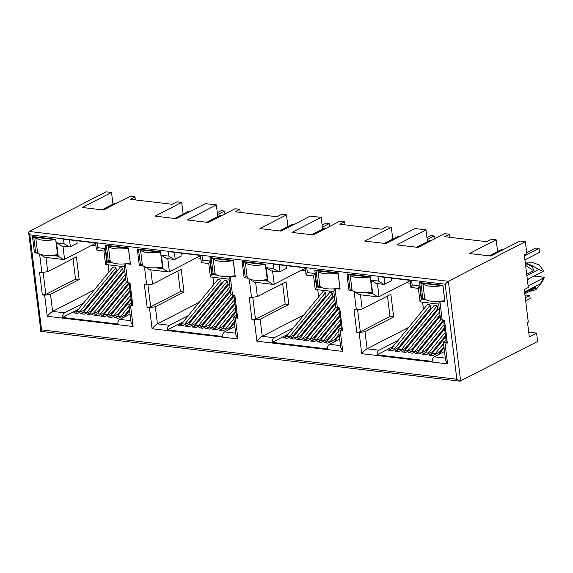 <?xml version="1.0" encoding="UTF-8"?>
<svg xmlns="http://www.w3.org/2000/svg" width="573" height="573" viewBox="0 0 573 573"><rect width="100%" height="100%" fill="white"/><g stroke="black" fill="none" stroke-linecap="round" stroke-linejoin="round"><path stroke-width="0.86" d="M525.591 265.306L533.578 270.714L532.561 266.667L525.362 263.444M526.852 275.563L538.785 269.425L533.32 266.28L526.472 263.093L525.312 263.028M221.558 301.591L222.575 301.069M228.348 302.401L229.365 301.878M326.381 314.054L327.398 313.531M333.171 314.864L334.188 314.341M431.204 326.517L432.221 325.994M437.994 327.326L439.011 326.803M116.727 289.129L117.752 288.606M123.517 289.938L124.534 289.415M34.473 252.822L35.641 252.643L33.735 237.136L55.696 239.75L55.76 239.292L32.468 236.52L34.473 252.822L38.219 253.266M53.747 255.114L57.766 255.594L55.76 239.292M55.696 239.75L57.766 255.594M35.641 252.643L37.446 251.712M107.151 261.467L108.318 261.281L106.413 245.781L128.381 248.388L128.445 247.93L105.146 245.165L107.151 261.467L110.897 261.911M126.425 263.759L130.443 264.232L128.445 247.93M128.381 248.388L130.443 264.232M108.318 261.281L110.123 260.357M137.291 248.983L138.559 249.599L160.526 252.213L160.59 251.755L137.291 248.983L139.296 265.285L143.042 265.729M158.571 267.577L162.589 268.057L160.526 252.213M139.296 265.285L142.269 264.174M242.121 261.446L243.389 262.062L265.349 264.676L265.414 264.217L242.121 261.446L244.119 277.747L247.78 278.184M263.444 280.032L267.412 280.519L265.349 264.676M244.119 277.747L247.092 276.637M211.974 273.923L213.142 273.744L211.236 258.244L233.204 260.851L233.268 260.393L209.976 257.628L211.974 273.923L215.713 274.36M231.299 276.215L235.267 276.695L233.268 260.393M233.204 260.851L235.267 276.695M213.142 273.744L214.947 272.82M348.943 290.21L350.117 290.031L348.212 274.524L370.172 277.139L370.237 276.68L346.944 273.908L348.943 290.21L352.61 290.647M368.582 292.545L372.242 292.982L370.237 276.68M370.172 277.139L372.242 292.982M350.117 290.031L351.922 289.1M316.797 286.385L317.965 286.206L316.067 270.7L338.027 273.314L338.091 272.855L314.799 270.091L316.797 286.385L320.536 286.822M336.122 288.677L340.097 289.157L338.091 272.855M338.027 273.314L340.097 289.157M317.965 286.206L319.77 285.282M460.642 381.081L448.387 281.293L29.087 231.442L106.062 191.819L111.52 192.464L82.34 207.49L103.57 210.012L130.236 196.288L134.992 196.854L130.214 199.311L172.144 204.296L176.921 201.839L181.684 202.405L155.018 216.128L176.248 218.65L205.428 203.63L216.343 204.926L187.163 219.953L208.393 222.474L235.059 208.751L239.822 209.317L235.037 211.774L276.967 216.759L281.751 214.302L286.507 214.861L259.841 228.591L281.078 231.112L310.258 216.093L321.166 217.389L291.994 232.409L313.223 234.937L339.882 221.207L344.645 221.772L339.868 224.236L381.797 229.221L386.574 226.758L391.33 227.323L364.672 241.054L385.901 243.575L415.081 228.555L425.997 229.852L396.817 244.872L418.046 247.4L444.712 233.669L449.468 234.235L444.691 236.699L486.62 241.684L491.398 239.22L496.161 239.786L469.495 253.517L490.724 256.038L519.904 241.018L525.362 241.67L448.387 281.293L445.178 284.215L456.846 379.24L459.904 381.181L537.617 341.458L536.593 333.106L528.721 332.175M218.048 286.915L218.198 288.19M219.015 294.837L219.173 296.112M199.146 302.394L157.425 323.867L169.407 325.292L188.438 315.494M199.225 309.943L201.295 308.876M212.082 303.325L214.152 302.258M169.407 325.292C168.082 326.137 167.388 327.677 167.337 329.912L183.432 321.625M194.211 316.074L196.288 315.007M199.841 318.302L199.998 319.584M197.133 322.706L197.019 321.754M194.619 317.041L192.549 318.115M181.763 323.666L178.475 325.357L182.465 325.829L190.852 321.661M188.553 324.468L185.258 326.166L189.255 326.639L197.642 322.463M195.343 325.278L192.048 326.975L196.045 327.448L204.425 323.272M202.133 326.087L198.838 327.777L202.835 328.25L211.215 324.082M208.916 326.889L205.628 328.587L209.618 329.06L218.005 324.884M215.706 327.699L212.418 329.396L216.408 329.869L224.795 325.693M222.496 328.508L219.201 330.198L223.198 330.678L231.585 326.503M229.286 329.31L226.249 331.036M200.45 255.787L169.393 271.774L167.746 258.337M239.822 209.317L240.194 212.39M200.722 258.294L201.481 262.656L208.744 263.523M215.828 300.209L215.598 299.02M214.782 292.38L214.624 291.098M213.808 284.452L212.927 277.26M221.336 284.351L220.92 280.956L219.76 279.517L218.098 279.323L217.246 280.247M223.284 300.202L223.126 298.927M222.31 292.28L222.152 290.998M224.831 287.725L224.988 289M225.805 295.647L225.963 296.921M228.126 285.161L227.71 281.758L226.55 280.326L224.888 280.125L224.036 281.057M230.074 301.011L229.916 299.729M229.1 293.082L228.942 291.807M232.595 296.449L232.753 297.731M95.168 307.121L95.018 305.839M92.31 310.244L92.196 309.291M86.029 309.198L77.642 313.374L73.645 312.894L76.94 311.203M87.719 305.653L89.796 304.585M83.73 312.006L80.435 313.703L84.432 314.176L92.812 310M90.513 312.815L87.225 314.513L91.214 314.985L99.602 310.81M97.303 313.624L94.015 315.315L98.004 315.795L106.392 311.619M104.093 314.427L100.805 316.124L104.795 316.597L113.182 312.421M110.883 315.236L107.588 316.933L111.585 317.406L119.972 313.23M117.673 316.045L114.378 317.736L118.375 318.216L126.755 314.04M124.456 316.848L121.419 318.574M78.601 309.162L62.507 317.449C62.572 315.222 63.259 313.682 64.584 312.829L83.615 303.031M94.395 297.48L96.472 296.413M107.258 290.862L109.328 289.795M91.465 302.544L89.388 303.611M107.18 283.313L105.11 284.38M94.323 289.931L52.601 311.404L64.584 312.829M111.004 287.746L110.768 286.564M130.028 314.14L119.821 319.397C118.504 320.25 117.809 321.79 117.752 324.017L62.507 317.449M73 258.631L75.521 279.115L45.833 294.393L42.33 294.93L44.658 295.21L47.244 316.282L133.101 326.488L130.515 305.416L128.861 304.635L131.554 302.773M91.716 245.337L95.935 245.838M39.601 254.018L41.879 272.547L47.717 271.652L76.395 256.89L79.181 279.545L50.503 294.314L52.601 311.404C51.19 312.142 49.407 313.768 47.244 316.282M112.057 262.635L106.822 262.011L105.174 248.575L97.718 247.686L96.443 249.986L95.899 245.831M109.952 279.918L109.801 278.636M108.985 271.996L108.096 264.798M113.218 274.453L113.375 275.728M114.192 282.374L114.349 283.656M116.512 271.896L116.097 268.493L114.937 267.054L112.623 267.147M113.268 266.86L112.437 268.057M118.461 287.739L118.303 286.464M117.486 279.817L117.329 278.535M120.008 275.262L120.165 276.537M120.982 283.184L121.139 284.459M123.302 272.698L122.88 269.296L121.727 267.863L119.413 267.956M120.058 267.663L119.22 268.866M125.243 288.548L125.093 287.266M124.277 280.62L124.119 279.345M127.772 283.986L127.929 285.268M216.343 204.926L217.783 216.658M525.362 241.67L526.831 253.595L524.309 254.892L528.313 287.488L524.288 289.558L528.292 322.162L527.54 322.549L529.294 336.867L536.593 333.106M410.375 283.22L410.884 287.352L412.195 285.075L411.636 280.541L377.958 276.537L378.517 281.071L371.06 280.183L372.715 293.627L365.209 292.731M425.481 325.135L425.245 323.946M424.428 317.299L424.271 316.024M423.461 309.377L422.573 302.186M427.694 311.841L427.852 313.116M428.668 319.763L428.826 321.038M430.989 309.277L430.574 305.875L429.413 304.442L427.745 304.249L426.899 305.173M432.93 325.127L432.78 323.845M431.963 317.206L431.806 315.924M434.484 312.643L434.642 313.925M435.459 320.572L435.616 321.847M437.779 310.086L437.357 306.684L436.196 305.251L434.535 305.051L433.689 305.975M439.72 325.93L439.563 324.655M438.746 318.008L438.596 316.733M442.249 321.374L442.399 322.656M371.06 280.183L376.167 283.42L383.616 284.315L384.848 284.151L391.638 280.648L391.33 278.127M410.103 280.713L379.047 296.699L377.815 296.864L372.715 293.627M406.193 282.725L410.411 283.227M354.078 291.406L356.356 309.936L354.021 309.656L356.807 332.319L359.135 332.598L364.98 331.695L393.651 316.933L390.872 294.271L362.193 309.033L360.41 294.486M421.656 320.694L419.586 321.761M408.8 327.312L367.078 348.792L364.98 331.695M387.477 296.019L389.991 316.497L393.651 316.933M423.805 327.183L421.735 328.25M410.948 333.801L408.871 334.868M398.092 340.419L379.054 350.218C377.729 351.063 377.041 352.596 376.984 354.837L393.078 346.55M444.505 351.528L434.298 356.786C432.973 357.631 432.286 359.171 432.228 361.405L376.984 354.837M446.03 340.161L443.337 342.024L445.55 360.009L447.577 363.876L444.992 342.804L443.337 342.024M403.865 340.999L405.935 339.932M438.932 354.236L435.895 355.962M432.149 353.434L428.855 355.124L432.851 355.597L441.231 351.421M425.359 352.624L422.065 354.315L426.061 354.794L434.441 350.619M418.569 351.815L415.275 353.512L419.271 353.985L427.659 349.809M411.779 351.013L408.492 352.703L412.481 353.176L420.869 349M404.989 350.203L401.702 351.894L405.691 352.374L414.078 348.198M398.199 349.394L394.912 351.091L398.908 351.564L407.288 347.388M400.498 346.579L392.118 350.755L388.122 350.282L391.416 348.585M402.196 343.034L404.273 341.966M409.645 344.502L409.487 343.227M406.787 347.632L406.672 346.679M356.807 332.319L360.31 331.781L389.991 316.497M528.027 285.139L529.423 285.232L543.763 277.848L539.121 285.877L536.142 289.293L535.39 289.68L535.583 287.059L532.575 289.866L524.818 293.856M535.583 287.059L524.675 292.674M540.547 283.735L524.582 291.951M543.763 277.848L544.35 277.282L542.645 281.293M535.39 289.68L536.142 289.293M534.093 276.064L544.35 277.282M538.785 269.425L542.982 271.487L528.643 278.872L527.432 280.304M542.982 271.487L543.569 270.922L539.286 264.941L533.062 262.749M534.151 290.461L529.667 291.356M532.561 266.667L533.32 266.28M305.552 270.757L306.311 275.119L313.574 275.985M320.658 312.672L320.422 311.483M319.605 304.843L319.448 303.561M318.631 296.914L317.75 289.723M322.871 299.378L323.029 300.653M323.845 307.3L324.003 308.575M326.166 296.814L325.743 293.419L324.583 291.979L322.921 291.786L322.069 292.71M328.107 312.665L327.949 311.383M327.133 304.743L326.975 303.461M329.661 300.18L329.819 301.462M330.628 308.109L330.786 309.384M332.949 297.623L332.533 294.221L331.373 292.789L329.711 292.588L328.859 293.512M334.897 313.474L334.739 312.192M333.923 305.545L333.765 304.27M337.418 308.911L337.576 310.194M278.793 271.853L273.693 268.608L266.237 267.72L271.337 270.965L278.793 271.853L280.025 271.688L286.815 268.193L286.507 265.664M305.28 268.25L274.216 284.237L272.569 270.8M301.369 270.263L305.588 270.764M249.255 278.944L251.526 297.473L249.198 297.194L251.977 319.856L254.312 320.135L256.897 341.207L342.754 351.414L340.169 330.342L338.514 329.561L341.2 327.699M339.682 339.066L329.475 344.323L340.484 345.634M303.976 314.849L262.255 336.33L274.231 337.755C272.906 338.6 272.218 340.133 272.161 342.375L327.398 348.943C327.455 346.708 328.143 345.168 329.475 344.323M334.109 341.773L331.072 343.499M327.319 340.971L324.031 342.661L328.021 343.134L336.408 338.965M320.529 340.161L317.241 341.852L321.231 342.332L329.618 338.156M313.746 339.352L310.451 341.05L314.448 341.522L322.828 337.347M306.956 338.55L303.661 340.24L307.658 340.713L316.045 336.544M300.166 337.741L296.871 339.431L300.868 339.911L309.255 335.735M293.376 336.931L290.088 338.629L294.078 339.101L302.465 334.926M295.675 334.116L287.288 338.292L283.298 337.819L286.586 336.129M297.373 330.571L299.45 329.504M272.161 342.375L288.255 334.088M299.042 328.537L301.111 327.47M274.231 337.755L293.261 327.957M304.048 322.406L306.125 321.338M316.905 315.787L318.982 314.72M316.833 308.231L314.756 309.298M251.526 297.473L257.37 296.57L286.049 281.809L288.828 304.471L260.156 319.233L262.255 336.33C260.844 337.067 259.06 338.693 256.897 341.207M282.654 283.556L285.168 304.041L288.828 304.471M251.977 319.856L255.486 319.319L285.168 304.041M304.822 332.046L304.664 330.764M301.964 335.169L301.842 334.217M173.963 259.39L168.87 256.145L161.414 255.264L166.514 258.502L173.963 259.39L175.202 259.225L181.992 255.73L181.684 253.202M196.546 257.8L200.758 258.301M144.425 266.481L146.702 285.01L144.375 284.731L147.154 307.393L149.481 307.672L152.074 328.744L237.931 338.951L235.338 317.879L233.691 317.098L236.377 315.236M234.858 326.603L224.645 331.86L235.661 333.171M167.337 329.912L222.575 336.48C222.632 334.245 223.32 332.705 224.645 331.86M212.01 295.768L209.933 296.835M146.702 285.01L152.547 284.108L181.218 269.346L184.005 292.008L155.326 306.77L157.425 323.867C156.021 324.605 154.237 326.23 152.074 328.744M177.831 271.093L180.345 291.578L184.005 292.008M147.154 307.393L150.663 306.856L180.345 291.578M189.62 211.766L187.815 211.724L174.708 218.471M221.765 215.591L219.96 215.541L206.853 222.288M75.521 279.115L79.181 279.545M97.718 247.686L97.159 243.16L63.488 239.156L64.04 243.683L56.591 242.802L58.238 256.238L63.338 259.476L64.57 259.311L95.627 243.324M76.854 240.739L77.162 243.267L70.372 246.762L69.14 246.92L64.04 243.683M29.087 231.442L28.65 232.523L29.868 234.844L41.535 329.862L456.846 379.24M459.904 381.181L40.898 331.366L28.65 232.523M41.342 331.237C40.497 331.652 40.561 331.194 41.535 329.862M41.879 272.547L39.544 272.268L42.33 294.93M44.658 295.21L50.503 294.314M133.101 326.488L131.074 322.628L128.861 304.635M130.515 305.416L132.843 305.696L131.847 305.18M132.843 305.696L130.064 283.033L127.736 282.754L126.074 281.895M127.736 282.754L125.458 264.232L124.183 266.524L126.081 281.973M106.822 262.011L105.761 264.518L124.205 266.717M105.174 248.575L103.899 250.874L105.547 264.311M95.584 242.966L96.443 249.986L103.921 251.06M56.591 242.802L61.691 246.039L69.14 246.927M39.709 254.14L44.701 257.263L63.338 259.476M149.481 307.672L155.326 306.77M237.931 338.951L235.897 335.09L233.691 317.098M235.338 317.879L237.673 318.158L236.67 317.643M237.673 318.158L234.887 295.496L232.559 295.217L230.898 294.357M232.559 295.217L230.282 276.687L229.007 278.987L230.905 294.436M216.881 275.097L211.652 274.474L210.592 276.981L229.035 279.18M211.652 274.474L209.997 261.037L208.722 263.336L210.377 276.773M209.997 261.037L202.541 260.149L201.266 262.448L200.407 255.429M202.541 260.149L201.99 255.615L168.312 251.611L168.87 256.145M161.414 255.264L163.061 268.701L168.161 271.939L169.393 271.774M144.532 266.603L149.524 269.725L168.161 271.939M254.312 320.135L260.156 319.233M342.754 351.414L340.72 347.546L338.514 329.561M340.169 330.342L342.496 330.621L341.501 330.105M342.496 330.621L339.71 307.959L337.382 307.68L335.721 306.82M337.382 307.68L335.112 289.15L333.837 291.449L335.728 306.899M321.711 287.56L316.475 286.937L315.415 289.444L333.858 291.643M316.475 286.937L314.821 273.5L313.546 275.799L315.2 289.236M314.821 273.5L307.372 272.612L306.097 274.911L305.23 267.892M307.372 272.612L306.813 268.078L273.135 264.074L273.693 268.608M266.237 267.72L267.885 281.164L272.992 284.401L274.216 284.237M249.355 279.065L254.355 282.181M356.356 309.936L362.193 309.033M359.135 332.598L361.721 353.67C363.884 351.149 365.667 349.523 367.078 348.792L379.054 350.218M444.992 342.804L447.32 343.084L446.324 342.568M447.32 343.084L444.541 320.422L442.213 320.142L440.544 319.283M442.213 320.142L439.935 301.613L438.66 303.912L440.558 319.362M438.682 304.098L420.238 301.907L421.298 299.4L419.651 285.963L412.195 285.075M420.023 301.699L418.376 288.262L419.651 285.963M418.397 288.448L410.92 287.374L410.06 280.355M383.616 284.315L378.517 281.071M359.178 294.644L354.186 291.528M111.52 192.464L112.96 204.203M134.992 196.854L135.371 199.927M116.942 203.129L115.137 203.078L102.023 209.825M526.687 274.259L533.578 270.714M504.097 249.155L502.292 249.105L489.177 255.852M420.89 283.162L442.85 285.777L442.915 285.318L419.622 282.553L421.628 298.848L422.795 298.669L420.89 283.162L419.622 282.553M442.85 285.777L444.92 301.62L442.915 285.318M348.212 274.524L346.944 273.908M449.468 234.235L449.848 237.308M431.419 240.517L429.614 240.467L416.499 247.214M399.274 236.692L397.469 236.642L384.354 243.396M316.067 270.7L314.799 270.091M425.997 229.852L427.458 241.777M267.412 280.519L265.414 264.217M243.389 262.062L245.287 277.568M344.645 221.772L345.025 224.852M326.596 228.054L324.791 228.004L311.676 234.751M294.443 224.229L292.638 224.179L279.531 230.933M211.236 258.244L209.976 257.628M321.166 217.389L322.635 229.322M162.589 268.057L160.59 251.755M138.559 249.599L140.464 265.106M106.413 245.781L105.146 245.165M183.124 214.137L181.684 202.405M33.735 237.136L32.468 236.52M497.6 251.518L496.161 239.786M422.795 298.669L424.6 297.745M421.628 298.848L425.359 299.285M440.945 301.14L444.92 301.62M392.777 239.056L391.33 227.323M287.947 226.6L286.507 214.861M124.241 317.12A6.303 3.796 96.8 0 1 124.384 316.941L129.591 310.573M113.182 266.853L76.868 311.289A6.303 3.796 96.8 0 0 75.794 313.152M115.825 267.727L79.926 311.655A6.303 3.796 96.8 0 0 79.353 312.493M84.059 310.129L116.355 270.614M99.716 310.673L97.639 311.741L125.544 277.597M90.849 310.938L123.145 271.423M122.615 268.536L86.716 312.464A6.303 3.796 96.8 0 0 86.143 313.295M82.576 313.961A6.303 3.796 96.8 0 1 83.651 312.099L119.972 267.663M106.506 311.483L104.429 312.55L128.689 282.869M126.869 313.904L124.799 314.971L129.434 309.291M129.061 306.218L120.659 316.497A6.303 3.796 96.8 0 0 120.086 317.335M116.52 317.994A6.303 3.796 96.8 0 1 117.594 316.131L131.153 299.543M125.165 274.524L93.506 313.266A6.303 3.796 96.8 0 0 92.926 314.104M89.367 314.763A6.303 3.796 96.8 0 1 90.441 312.908L124.728 270.957M113.289 312.285L111.219 313.352L130.028 290.339M120.079 313.094L118.009 314.162L131.002 298.268M130.623 295.195L113.869 315.687A6.303 3.796 96.8 0 0 113.296 316.525M109.737 317.184A6.303 3.796 96.8 0 1 110.811 315.329L130.186 291.621M126.268 282.288L100.289 314.076A6.303 3.796 96.8 0 0 99.716 314.914M96.157 315.573A6.303 3.796 96.8 0 1 97.231 313.71L125.702 278.879M129.648 287.266L107.079 314.885A6.303 3.796 96.8 0 0 106.506 315.716M102.947 316.382A6.303 3.796 96.8 0 1 104.021 314.52L129.212 283.699M112.716 303.883L111.033 304.464M117.486 298.046L115.409 299.113M119.499 304.686L117.823 305.273M124.269 298.848L122.199 299.915M126.289 305.495L124.613 306.082M131.059 299.658L128.989 300.725M125.852 296.921L124.756 296.785M119.062 296.112L117.966 295.983M105.095 304.084L104.171 303.976L105.926 303.074M108.619 298.304L110.696 297.237M110.79 304.764L111.885 304.893M117.58 305.567L118.675 305.703M124.37 306.376L125.466 306.505M129.777 292.115L128.681 291.986M122.987 291.313L121.891 291.177M116.197 290.504L115.101 290.375M112.272 295.303L111.183 295.174M100.146 299.564L101.235 299.693M105.274 294.758L103.204 295.826M97.217 303.146L98.312 303.282M96.049 304.571L96.149 305.373L95.462 305.294M100.49 309.728L99.394 309.599M107.273 310.537L106.184 310.401M114.063 311.34L112.967 311.211M120.853 312.149L119.757 312.02M127.643 312.958L126.547 312.822M124.055 290.002L122.959 289.874M117.264 289.193L116.176 289.064M35.741 237.38A16.803 5.05 -7 0 0 54.893 239.65M37.481 252.034L35.684 237.372L37.481 252.034A16.803 5.05 -7 0 0 57.522 254.591M217.539 214.667L224.566 211.043L224.924 213.965M217.296 212.683L221.242 210.649L224.566 211.043M108.419 246.018A16.803 5.05 -7 0 0 127.571 248.295M110.159 260.672L108.361 246.01L110.159 260.672A16.803 5.05 -7 0 0 130.2 263.229M322.363 227.13L329.396 223.506L329.754 226.428M322.119 225.146L326.066 223.112L329.396 223.506M213.249 258.48A16.803 5.05 -7 0 0 232.394 260.758M214.99 273.135L213.185 258.473L214.99 273.135A16.803 5.05 -7 0 0 235.023 275.692M427.193 239.593L434.219 235.969L434.578 238.891M426.949 237.609L430.889 235.575L434.219 235.969M318.072 270.943A16.803 5.05 -7 0 0 337.225 273.221M319.813 285.598L318.015 270.936L319.813 285.598A16.803 5.05 -7 0 0 339.853 288.155M524.445 255.952L539.043 248.431L539.53 252.406L524.932 259.927M526.716 252.672L535.719 248.037L539.043 248.431M422.895 283.406A16.803 5.05 -7 0 0 442.048 285.683M424.636 298.06L422.838 283.399L424.636 298.06A16.803 5.05 -7 0 0 444.677 300.617M140.571 249.842A16.803 5.05 -7 0 0 159.717 252.113M142.305 264.497L140.507 249.835L142.305 264.497A16.803 5.05 -7 0 0 162.345 267.054M245.394 262.298A16.803 5.05 -7 0 0 264.54 264.576M247.135 276.96L245.33 262.291L247.135 276.96A16.803 5.05 -7 0 0 267.168 279.517M350.218 274.761A16.803 5.05 -7 0 0 369.37 277.038M351.958 289.422A16.803 5.05 -7 0 1 351.958 289.415L350.16 274.754L351.958 289.422A16.803 5.05 -7 0 0 371.999 291.979M217.539 316.346L215.863 316.926M222.31 310.509L220.233 311.576M224.329 317.148L222.646 317.736M229.1 311.311L227.023 312.378M231.112 317.958L229.436 318.545M235.89 312.12L233.813 313.187M230.675 309.384L229.58 309.248M223.885 308.575L222.797 308.446M209.926 316.547L209.002 316.439L210.749 315.537M213.45 310.767L215.52 309.699M215.62 317.227L216.716 317.356M222.403 318.029L223.499 318.165M229.193 318.839L230.289 318.968M234.601 304.578L233.505 304.449M227.81 303.769L226.722 303.64M221.028 302.967L219.932 302.838M217.103 307.765L216.007 307.637M204.969 312.027L206.065 312.156M210.098 307.221L208.028 308.288M202.04 315.608L203.136 315.737M200.872 317.034L200.973 317.836L200.292 317.75M205.313 322.191L204.217 322.062M212.103 323L211.007 322.864M218.893 323.802L217.797 323.673M225.676 324.612L224.587 324.483M232.466 325.421L231.37 325.285M228.885 302.465L227.789 302.336M222.095 301.656L220.999 301.527M322.363 328.809L320.687 329.389M327.133 322.971L325.063 324.039M329.153 329.611L327.477 330.198M333.923 323.774L331.853 324.841M335.943 330.42L334.26 331.008M340.713 324.583L338.636 325.65M335.506 321.84L334.41 321.711M328.716 321.038L327.62 320.909M314.749 329.009L313.825 328.902L315.573 328M318.273 323.229L320.343 322.162M320.443 329.69L321.539 329.819M327.233 330.492L328.329 330.621M334.023 331.301L335.112 331.43M339.424 317.041L338.335 316.912M332.641 316.232L331.545 316.103M325.851 315.429L324.755 315.293M321.926 320.228L320.83 320.099M309.792 324.49L310.888 324.619M314.928 319.677L312.851 320.744M306.863 328.071L307.959 328.2M305.703 329.496L305.796 330.299L305.115 330.213M310.136 334.653L309.04 334.525M316.926 335.456L315.83 335.327M323.716 336.265L322.62 336.136M330.506 337.074L329.411 336.945M337.289 337.877L336.201 337.748M333.708 314.928L332.612 314.799M326.918 314.119L325.822 313.99M427.186 341.272L425.51 341.852M431.963 335.427L429.886 336.501M433.976 342.074L432.3 342.661M438.746 336.236L436.676 337.304M440.766 342.883L439.09 343.463M445.536 337.046L443.466 338.113M440.329 334.303L439.233 334.174M433.539 333.5L432.443 333.371M419.572 341.472L418.648 341.365L420.403 340.462M423.096 335.692L425.173 334.625M425.266 342.145L426.362 342.282M432.056 342.955L433.152 343.084M438.846 343.764L439.942 343.893M444.254 329.504L443.158 329.375M437.464 328.694L436.368 328.565M430.674 327.892L429.578 327.756M426.749 332.691L425.653 332.562M414.616 336.953L415.712 337.082M419.751 332.139L417.681 333.207M411.693 340.534L412.782 340.663M410.526 341.959L410.626 342.761L409.939 342.675M414.967 347.116L413.871 346.987M421.749 347.918L420.661 347.79M428.54 348.728L427.444 348.599M435.33 349.537L434.234 349.408M442.12 350.339L441.024 350.21M438.531 327.391L437.435 327.262M431.741 326.581L430.652 326.452M229.071 329.582A6.303 3.796 96.8 0 1 229.207 329.403L234.414 323.036M218.005 279.316L181.691 323.752A6.303 3.796 96.8 0 0 180.617 325.614M220.648 280.197L184.75 324.117A6.303 3.796 96.8 0 0 184.177 324.948M188.889 322.592L221.178 283.076M204.54 323.136L202.47 324.203M195.672 323.401L227.968 283.886M227.431 281.006L191.54 324.927A6.303 3.796 96.8 0 0 190.967 325.758M187.407 326.417A6.303 3.796 96.8 0 1 188.481 324.562L224.795 280.125M211.33 323.938L209.252 325.013L233.512 295.331M231.693 326.366L229.623 327.434L234.257 321.754M233.884 318.681L225.483 328.959A6.303 3.796 96.8 0 0 224.91 329.797M221.35 330.456A6.303 3.796 96.8 0 1 222.424 328.594L235.983 312.006M202.462 324.203L230.367 290.06M229.995 286.987L198.33 325.729A6.303 3.796 96.8 0 0 197.757 326.567M194.19 327.226A6.303 3.796 96.8 0 1 195.264 325.371L229.551 283.413M218.12 324.748L216.042 325.815L234.851 302.802M224.91 325.557L222.833 326.624L235.825 310.731M235.446 307.658L218.693 328.15A6.303 3.796 96.8 0 0 218.12 328.988M214.56 329.647A6.303 3.796 96.8 0 1 215.634 327.792L235.009 304.084M231.098 294.751L205.12 326.538A6.303 3.796 96.8 0 0 204.547 327.369M200.98 328.035A6.303 3.796 96.8 0 1 202.054 326.173L230.525 291.342M234.472 299.729L211.91 327.348A6.303 3.796 96.8 0 0 211.33 328.179M207.77 328.838A6.303 3.796 96.8 0 1 208.844 326.982L234.035 296.155M333.894 342.045A6.303 3.796 96.8 0 1 334.038 341.866L339.245 335.492M322.828 291.779L286.514 336.215A6.303 3.796 96.8 0 0 285.44 338.077M325.471 292.66L289.58 336.58A6.303 3.796 96.8 0 0 289 337.411M293.713 335.055L326.008 295.539M309.363 335.599L307.293 336.666L335.191 302.523M300.503 335.864L332.791 296.348M332.261 293.469L296.363 337.39A6.303 3.796 96.8 0 0 295.79 338.22M292.23 338.879A6.303 3.796 96.8 0 1 293.304 337.024L329.618 292.588M316.153 336.401L314.083 337.468L338.335 307.794M336.523 338.822L334.446 339.889L339.087 334.217M338.707 331.144L330.306 341.422A6.303 3.796 96.8 0 0 329.733 342.253M326.173 342.919A6.303 3.796 96.8 0 1 327.247 341.057L340.806 324.468M334.818 299.45L303.153 338.192A6.303 3.796 96.8 0 0 302.58 339.03M299.02 339.689A6.303 3.796 96.8 0 1 300.094 337.826L334.381 295.876M322.943 337.211L320.873 338.278L339.674 315.265M329.733 338.02L327.656 339.087L340.649 323.186M340.269 320.114L323.523 340.613A6.303 3.796 96.8 0 0 322.943 341.451M319.383 342.11A6.303 3.796 96.8 0 1 320.457 340.247L339.832 316.547M335.921 307.214L309.943 339.001A6.303 3.796 96.8 0 0 309.37 339.832M305.81 340.498A6.303 3.796 96.8 0 1 306.884 338.636L335.348 303.805M339.302 312.192L316.733 339.81A6.303 3.796 96.8 0 0 316.16 340.641M312.593 341.3A6.303 3.796 96.8 0 1 313.667 339.445L338.858 308.618M438.717 354.508A6.303 3.796 96.8 0 1 438.861 354.329L444.068 347.954M525.054 295.797L526.48 295.066L529.803 295.46L525.298 297.781M525.649 300.646L530.161 298.325L529.803 295.46M427.659 304.242L391.338 348.678A6.303 3.796 96.8 0 0 390.263 350.54M430.294 305.123L394.403 349.043A6.303 3.796 96.8 0 0 393.83 349.874M398.536 347.517L430.832 308.002M414.193 348.062L412.116 349.129L440.021 314.985M405.326 348.32L437.622 308.811M437.084 305.932L401.193 349.845A6.303 3.796 96.8 0 0 400.613 350.683M397.053 351.342A6.303 3.796 96.8 0 1 398.128 349.487L434.449 305.051M420.976 348.864L418.906 349.931L443.158 320.257M441.346 351.285L439.269 352.352L443.91 346.679M443.531 343.607L435.136 353.885A6.303 3.796 96.8 0 0 434.563 354.716M430.996 355.382A6.303 3.796 96.8 0 1 432.071 353.52L445.629 336.931M439.641 311.913L407.976 350.655A6.303 3.796 96.8 0 0 407.403 351.493M403.843 352.151A6.303 3.796 96.8 0 1 404.918 350.289L439.205 308.338M427.766 349.673L425.696 350.74L444.505 327.727M434.556 350.483L432.486 351.55L445.472 335.649M445.099 332.576L428.346 353.075A6.303 3.796 96.8 0 0 427.773 353.913M424.206 354.572A6.303 3.796 96.8 0 1 425.281 352.71L444.662 329.002M440.744 319.677L414.766 351.464A6.303 3.796 96.8 0 0 414.193 352.295M410.633 352.961A6.303 3.796 96.8 0 1 411.708 351.099L440.179 316.26M444.125 324.655L421.556 352.273A6.303 3.796 96.8 0 0 420.983 353.104M417.423 353.763A6.303 3.796 96.8 0 1 418.498 351.908L443.688 321.081M119.821 319.397L130.837 320.708M45.933 257.098L47.717 271.652M384.848 284.151L384.003 277.26M434.298 356.786L445.314 358.096M357.638 309.993L360.31 331.781M529.423 285.232L528.02 285.06M280.025 271.688L279.18 264.798M255.587 282.023L257.37 296.57M252.808 297.53L255.486 319.319M175.202 259.225L174.35 252.335M150.756 269.561L152.547 284.108M147.984 285.067L150.663 306.856M188.388 211.623L175.016 218.506M207.161 222.331L220.533 215.441M43.161 272.605L45.833 294.393M69.526 239.872L70.372 246.762M445.178 284.215L29.868 234.844M125.458 264.232L123.417 263.988M62.923 245.874L64.57 259.311M58.238 256.238L50.732 255.343M230.282 276.687L228.24 276.451M163.061 268.701L155.562 267.806M335.112 289.15L333.063 288.907M267.885 281.164L260.386 280.269M361.721 353.67L447.577 363.876M439.935 301.613L437.887 301.369M426.534 300.023L421.298 299.4M379.047 296.699L377.392 283.263M115.71 202.985L102.338 209.868M502.865 249.011L489.492 255.895M430.187 240.366L416.815 247.25M384.669 243.432L398.042 236.549M311.991 234.787L325.364 227.904M293.211 224.086L279.846 230.969M76.868 311.289L79.926 311.655M83.651 312.099L86.716 312.464M117.594 316.131L120.659 316.497M90.441 312.908L93.506 313.266M110.811 315.329L113.869 315.687M97.231 313.71L100.289 314.076M104.021 314.52L107.079 314.885M181.691 323.752L184.75 324.117M188.481 324.562L191.54 324.927M222.424 328.594L225.483 328.959M195.264 325.371L198.33 325.729M215.634 327.792L218.693 328.15M202.054 326.173L205.12 326.538M208.844 326.982L211.91 327.348M286.514 336.215L289.58 336.58M293.304 337.024L296.363 337.39M327.247 341.057L330.306 341.422M300.094 337.826L303.153 338.192M320.457 340.247L323.523 340.613M306.884 338.636L309.943 339.001M313.667 339.445L316.733 339.81M391.338 348.678L394.403 349.043M398.128 349.487L401.193 349.845M432.071 353.52L435.136 353.885M404.918 350.289L407.976 350.655M425.281 352.71L428.346 353.075M411.708 351.099L414.766 351.464M418.498 351.908L421.556 352.273M542.81 281.078L539.336 285.598M533.37 262.742L525.312 263.021M129.118 282.919L131.854 305.223M233.942 295.382L236.678 317.686M338.765 307.844L341.501 330.148M254.355 282.188L272.984 284.401M443.588 320.307L446.331 342.611M359.178 294.651L377.815 296.864"/></g></svg>
